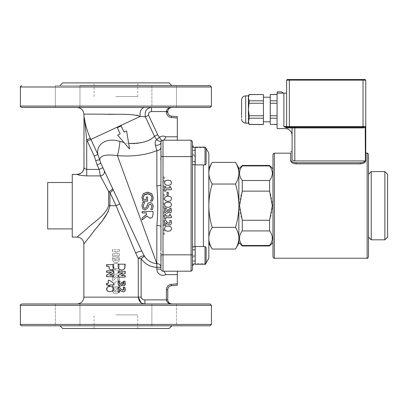 <?xml version="1.0" encoding="UTF-8"?>
<svg xmlns="http://www.w3.org/2000/svg" width="408" height="408" viewBox="0 0 408 408"><rect width="100%" height="100%" fill="white"/><g stroke="black" fill="none" stroke-linecap="round" stroke-linejoin="round"><path stroke-width="0.31" stroke-dasharray="2.04 1.53" d="M55.391 303.955L55.391 325.788L79.958 325.788L55.391 325.788L79.958 325.788L55.391 325.788L55.391 303.955L171.865 303.955L144.906 303.955L144.906 299.86L166.408 299.86L166.408 289.792A5.457 5.457 0 0 1 171.391 284.356L177.322 283.835L177.322 285.207L171.508 285.717A4.095 4.095 0 0 0 167.77 289.792L167.77 299.86C168.019 302.343 169.381 303.705 171.865 303.955C168.555 303.705 166.734 302.343 166.408 299.86L167.77 299.86M151.883 303.955L151.883 325.788L151.883 303.955L176.445 303.955L155.479 303.955L176.445 303.955L176.445 325.788L151.883 325.788L176.445 325.788L151.883 325.788L176.445 325.788L176.445 303.955M115.918 328.517L137.751 328.517L115.918 328.517M115.918 314.869L137.751 314.869L115.918 314.869M210.074 325.788L21.767 325.788M155.479 325.788L59.971 325.788L155.479 325.788M115.918 82.895L137.751 82.895L115.918 82.895M115.918 96.543L137.751 96.543L115.918 96.543M67.672 107.457L79.958 107.457L67.672 107.457M151.883 85.624L151.883 107.457L176.445 107.457L151.883 107.457L176.445 107.457L151.883 107.457L151.883 85.624L155.479 85.624L55.391 85.624L176.445 85.624L55.391 85.624L79.958 85.624L79.958 107.457L79.958 85.624M155.479 85.624L171.865 85.624L155.479 85.624M192.469 250.145L192.469 260.855L192.469 250.145M205.025 246.529L195.197 246.529L195.197 264.267L195.197 246.529L195.197 264.267L205.025 264.267L205.025 246.529L205.025 264.267L205.025 246.529L206.117 247.62L206.117 263.175M195.197 260.778L195.197 249.803L195.197 260.778M195.197 246.748L195.197 264.063L195.197 246.733L192.469 246.733L192.469 264.063L192.469 246.998L192.469 250.002L195.197 249.625L192.469 249.691L192.469 246.733L192.469 256.428L195.197 254.852L192.469 256.428L192.469 249.691M161.084 259.641L161.084 250.986L161.084 259.641M161.206 255.398L161.206 259.932L161.206 255.398M192.469 250.002L192.469 246.733M192.469 157.498L192.469 150.557L192.469 157.498M195.197 147.145L195.197 164.883L195.197 147.145L195.197 164.883L205.025 164.883L205.025 147.145L205.025 164.883L205.025 147.145L195.197 147.145M195.197 154.489L195.197 161.609L195.197 154.489M195.197 156.56L195.197 147.349L195.197 164.679L195.197 156.56L192.469 154.984L195.197 156.56M161.084 154.816L161.084 160.426L161.084 154.816M161.206 156.014L161.206 151.48L161.206 156.014M206.117 148.237L206.117 163.792C205.459 164.909 205.096 165.276 205.025 164.883M192.469 153.893L195.197 155.468L192.469 153.893L192.469 150.215L192.469 164.679L192.469 153.893M192.469 161.267L192.469 150.557L192.469 161.267M195.197 150.629L195.197 161.609L195.197 150.629M195.197 164.664L195.197 147.349L195.197 164.664L192.469 164.414L192.469 161.41L195.197 161.787L192.469 161.721L192.469 164.618L195.197 164.664M161.084 151.771L161.084 160.426L161.084 151.771M192.469 161.41L192.469 161.721M208.845 153.168L208.845 258.238M212.196 249.038C209.962 245.234 208.845 241.623 208.845 238.206C208.845 234.784 209.962 231.173 212.196 227.373C209.962 219.764 208.845 212.542 208.845 205.703L208.845 243.229L208.845 205.703C208.845 198.869 209.962 191.648 212.196 184.039C209.962 180.239 208.845 176.628 208.845 173.206C208.845 169.789 209.962 166.178 212.196 162.374M177.322 283.835L177.322 271.203L162.996 271.203L191.107 271.203L191.107 140.209L192.469 141.571L192.469 269.841M192.469 253.914L192.469 260.855L192.469 253.914M192.469 145.258L192.469 266.154L192.469 145.258M194.927 164.679L194.927 147.711L203.388 147.711L206.117 148.446M194.927 246.743L194.927 147.711L193.642 147.349M161.084 256.596L161.084 250.986L161.084 256.596M195.197 256.918L195.197 249.803L195.197 256.918M118.657 264.002L115.918 263.41L113.154 264.007L112.22 266.036L113.164 268.071L115.923 268.668L118.687 268.066L119.615 266.036L118.657 264.002L115.923 263.41L113.266 264.007L112.373 266.036L113.276 268.071L115.923 268.668L118.57 268.066L119.462 266.036L118.544 264.002M119.008 281.999L117.234 281.189L115.541 281.775L114.928 282.616L114.694 284.723L112.373 284.723L112.373 286.436L119.473 286.436L119.473 283.79L119.008 281.999L117.183 281.189L115.556 281.775L114.969 282.616L114.745 284.723L112.516 284.723L112.516 286.436L119.325 286.436L119.325 283.79L118.881 281.999M115.918 281.54L115.541 281.775L115.918 281.54M115.306 269.214L114.026 269.214L114.026 270.137L112.353 270.137L112.353 271.789L114.026 271.789L114.026 274.798L115.352 274.798L119.473 271.845L119.473 270.137L115.306 270.137L115.331 269.214L114.102 269.214L114.102 270.137L112.501 270.137L112.501 271.789L114.102 271.789L114.102 274.798L115.372 274.798L119.325 271.845L119.325 270.137L115.331 270.137L115.331 269.214M210.074 107.457L21.767 107.457M160.88 253.689L160.951 267.337A4.095 3.774 180 0 0 156.856 263.563L156.856 225.502C158.008 212.323 158.008 199.124 156.856 185.91L156.856 150.618L155.315 145.059C154.902 142.341 155.361 140.546 156.692 139.664L154.448 136.246L145.376 116.795C144.483 111.154 146.543 108.043 151.557 107.457L171.865 107.457L144.804 107.457L151.557 107.457L151.557 111.552C149.175 111.787 148.191 113.031 148.609 115.286L157.682 134.737L161.782 140.602A2.045 2.045 0 0 1 162.996 140.209L163.481 140.209L162.996 140.209A2.045 2.045 0 0 0 161.782 140.602A4.095 3.56 53.7 0 1 156.692 139.664L159.365 137.302A6.14 6.14 0 0 1 165.806 136.797C164.934 139.016 164.159 140.153 163.481 140.209L177.322 140.209L163.481 140.209M144.804 107.457L77.301 107.457L144.804 107.457A6.824 4.763 90 0 0 140.276 116.392L137.981 115.551M21.767 303.955L210.074 303.955M177.322 118.019L171.391 117.504A5.457 5.457 0 0 1 166.408 112.067L167.77 112.067A4.095 4.095 0 0 0 171.508 116.142L177.322 116.652L177.322 140.209M160.951 259.932L160.823 252.98M155.315 145.059A4.095 3.024 -0 0 0 160.951 142.254L160.951 151.48M160.88 157.723L160.823 158.426M160.793 159.222L160.823 159.854M160.88 160.211L160.951 160.548M177.322 274.615L165.806 274.615A6.14 6.14 0 0 1 156.856 269.158L156.856 267.337L160.951 267.337L160.951 255M160.951 250.864L160.951 226.792A4.095 1.29 -0 0 0 156.856 225.502M156.856 185.91A4.095 1.29 -0 0 0 160.951 184.62L160.951 160.533M160.951 226.792L160.951 156.58L162.996 156.58L162.996 271.203L177.322 271.203M160.951 267.337L160.951 254.832L192.469 254.832M72.252 182.509L72.252 228.903L72.252 182.509M47.69 182.509L47.69 228.903M72.252 237.089L72.252 174.323M191.107 140.209L162.996 140.209L162.996 156.58L192.469 156.58M163.679 176.542L163.679 182.662L164.602 182.662L164.602 176.542L163.679 176.542L163.679 182.662L164.602 182.662L164.602 176.542L163.679 176.542M163.679 193.994L163.679 200.114L164.602 200.114L164.602 193.994L163.679 193.994L163.679 200.114L164.602 200.114L164.602 193.994L163.679 193.994M163.679 211.441L163.679 217.561L164.602 217.561L164.602 211.441L163.679 211.441L163.679 217.561L164.602 217.561L164.602 211.441L163.679 211.441M163.679 228.893L163.679 235.013L164.602 235.013L164.602 228.893L163.679 228.893L163.679 235.013L164.602 235.013L164.602 228.893L163.679 228.893M163.679 220.167L163.679 226.287L164.602 226.287L164.602 220.167L163.679 220.167L163.679 226.287L164.602 226.287L164.602 220.167L163.679 220.167M163.679 202.715L163.679 208.84L164.602 208.84L164.602 202.715L163.679 202.715L163.679 208.84L164.602 208.84L164.602 202.715L163.679 202.715M163.679 185.268L163.679 191.388L164.602 191.388L164.602 185.268L163.679 185.268L163.679 191.388L164.602 191.388L164.602 185.268L163.679 185.268M165.806 274.615C164.934 272.396 164.159 271.259 163.481 271.203M169.136 328.517L62.699 328.517M62.699 82.895L169.136 82.895M171.865 107.457C169.381 107.707 168.019 109.069 167.77 111.552L166.408 111.552C166.734 109.069 168.555 107.707 171.865 107.457M161.272 141.148L160.951 142.254L161.782 140.602A2.045 2.045 0 0 0 160.951 142.254A2.045 2.045 0 0 1 161.782 140.602M156.856 150.618C145.738 155.117 132.59 156.789 117.407 155.632A16.376 2.402 -83.6 0 0 119.947 141.382C135.288 147.252 149.603 140.923 154.448 136.246L157.682 134.737M117.407 155.632L156.794 263.563L156.794 267.337C150.154 266.99 144.927 264.063 141.127 258.544L144.478 256.229A4.095 1.856 148.4 0 0 138.271 258.544L141.127 258.544L141.127 297.131C141.622 298.962 142.882 299.87 144.906 299.86M160.951 269.158A2.045 2.045 0 0 0 162.996 271.203A2.045 2.045 0 0 1 160.951 269.158L156.856 269.158M104.101 170.274A4.095 3.85 155 0 1 100.394 175.894L99.185 169.412L97.104 164.949L94.294 156.106L87.297 141.097L140.276 116.392L145.376 116.795L148.609 115.286M94.294 156.106L97.879 154.433C95.977 145.095 105.289 136.966 119.947 141.382M79.433 175.119L77.168 174.4A6.824 6.808 180 0 0 83.987 167.571C84.145 168.336 85.058 168.948 86.715 169.412L99.185 169.412L102.892 167.683L100.812 163.22L102.892 167.683M112.373 188.017A4.095 1.698 155 0 1 108.666 191.592L100.394 175.894L86.715 175.894L80.366 175.312M97.104 164.949L100.812 163.22L99.7 159.763L95.681 160.502M119.814 203.975L116.086 205.703L135.757 253.276A4.095 1.29 155 0 1 139.546 251.43A4.095 1.29 155 0 1 141.999 251.547L112.883 189.108A4.095 1.846 155 0 1 109.936 192.525L108.666 191.592L108.666 205.703C105.029 216.082 92.698 222.707 86.435 229.179L77.163 236.977L86.43 229.184C92.652 222.753 105.04 216.067 108.666 205.703L109.936 205.703L108.314 211.405M116.086 205.703L109.936 192.525L109.936 205.703L116.086 205.703M87.297 141.097A67.718 67.718 0 0 1 86.715 139.822L90.336 138.225A63.76 63.76 0 0 0 90.882 139.424L97.879 154.433L99.7 159.763M86.715 175.894L86.715 139.822L84.339 117.764C85.282 124.659 87.281 131.483 90.336 138.225M141.999 251.547L144.478 256.229C147.548 260.794 151.659 263.236 156.794 263.563L156.794 267.337M83.987 117.009L84.252 117.57M103.525 218.872L100.521 222.911M97.012 227.465L83.931 243.816M116.26 256.647L112.904 256.647L112.373 259.223C112.705 261.202 113.888 262.375 115.928 262.742L115.928 262.742C117.907 262.38 119.085 261.191 119.457 259.172L118.861 256.673L117.259 256.673L118.192 258.942L117.637 260.386L115.954 260.972C114.582 260.743 113.801 259.998 113.623 258.738L113.638 258.305L114.98 258.305L114.98 259.626L116.26 259.626L116.275 256.647L112.771 256.647L112.22 259.223C112.567 261.202 113.801 262.375 115.928 262.742C117.994 262.38 119.218 261.191 119.61 259.172L118.983 256.673L117.315 256.673L118.289 258.942L117.708 260.386L115.954 260.972C114.521 260.743 113.715 259.998 113.526 258.738L113.541 258.305L114.944 258.305L114.944 259.626L116.275 259.626L116.275 256.647M116.26 287.732L112.904 287.732L112.373 290.307C112.705 292.286 113.888 293.454 115.928 293.821C117.907 293.464 119.085 292.276 119.457 290.256L118.861 287.757L117.259 287.757L118.192 290.027L117.637 291.47L115.954 292.057C114.582 291.827 113.801 291.082 113.623 289.823L113.638 289.389L114.98 289.389L114.98 290.71L116.26 290.71L116.275 287.732L112.771 287.732L112.22 290.307C112.567 292.286 113.801 293.454 115.928 293.821C117.994 293.464 119.218 292.276 119.61 290.256L118.983 287.757L117.315 287.757L118.289 290.027L117.708 291.47L115.954 292.057C114.521 291.827 113.715 291.082 113.526 289.823L113.541 289.389L114.944 289.389L114.944 290.71L116.275 290.71L116.275 287.732M113.801 275.272L112.516 275.272L112.516 280.291L113.623 280.291L115.428 278.256L117.178 277.302L118.157 278.384L117.55 280.123L119.034 280.123L119.457 278.037C119.263 276.609 118.575 275.788 117.402 275.573L115.918 276.099L113.801 278.164L113.801 275.272L112.373 275.272L112.373 280.291L113.526 280.291L115.408 278.256L117.229 277.302L118.254 278.384L117.621 280.123L119.167 280.123L119.61 278.037C119.406 276.609 118.692 275.788 117.463 275.573L115.918 276.099L113.71 278.164L113.71 275.272M119.325 249.599L112.516 249.599L112.516 251.313L115.535 251.313L115.535 253.638L112.516 253.638L112.516 255.352L119.325 255.352L119.325 253.638L116.831 253.638L116.831 251.313L119.325 251.313L119.473 249.599L112.373 249.599L112.373 251.313L115.52 251.313L115.52 253.638L112.373 253.638L112.373 255.352L119.473 255.352L119.473 253.638L116.872 253.638L116.872 251.313L119.473 251.313L119.473 249.599M109.747 285.886L108.548 285.886L108.548 284.962L106.993 284.962L106.993 283.31L106.616 283.31M108.548 283.31L108.237 283.31L108.548 283.31L108.548 280.301L109.793 280.301M113.715 284.962L109.487 284.962M111.578 269.907L109.971 269.321L109.395 268.479L109.176 266.373L108.89 266.373L109.176 266.373M106.631 266.373L107.008 266.373L107.008 264.659L113.715 264.659M121.875 284.968L121.696 284.697L121.293 285.625L120.181 286.1M118.407 281.035L119.881 281.035L119.294 283.009L119.524 284.039L120.36 284.376M121.069 282.53L122.252 282.53L122.385 283.815L123.032 284.203L123.563 283.871M123.134 281.234L124.552 281.234L124.965 283.407L124.567 285.228L123.313 285.926M118.121 264.19L124.828 264.19L124.312 268.826L121.502 270.275M125.205 275.573L124.828 275.573L124.828 277.139L118.121 277.139M123.119 272.86L118.121 272.86M118.121 271.295L124.828 271.295L124.828 273.396L121.018 275.573M119.554 289.542L119.406 292.25L118.121 292.25M118.121 287.232L119.228 287.232L121.023 289.267L122.874 290.205M123.104 287.4L124.547 287.4L124.955 289.486C124.766 290.914 124.103 291.735 122.961 291.95M113.715 276.67L107.008 276.67L107.008 275.023L111.659 272.391M106.631 272.391L107.008 272.391L107.008 270.825L113.715 270.825M109.584 275.104L113.715 275.104M110.328 291.689L107.732 291.093L106.871 289.063L107.743 287.028L110.328 286.431M117.626 135.089L123.981 142.519M120.248 133.865L117.366 127.678L121.074 125.95L123.956 132.136M126.577 130.912L128.663 143.407M148.548 205.464L147.971 207.703L145.222 209.865L142.902 208.876L141.913 206.03L142.764 202.45L144.585 202.552M146.992 205.703L148.124 203.235L150.098 202.526C151.802 202.949 152.842 204.173 153.219 206.198L152.51 209.442L150.776 209.335M151.965 206.295L151.868 205.703M141.897 197.559L143.32 193.841L147.574 192.443L151.725 193.846L153.219 197.569M150.532 201.124L151.45 199.624L151.96 197.319M143.152 197.431L143.504 199.742L146.329 199.742M146.329 197.044L147.599 197.227L147.599 201.169M153.026 211.339L153.026 214.134L152.449 216.877L150.062 218.091L146.86 215.863L142.106 219.677L142.106 217.831M146.452 212.782L142.106 212.782L142.106 211.339M144.84 303.955L141.091 302.726M136.252 115.189L131.034 114.674L118.463 114.311M107.763 114.209L101.633 114.174M90.632 114.128L84.655 114.112M124.129 142.555L129.601 149.078L128.596 143.402M108.548 285.886L108.237 285.886M108.548 280.301L108.237 280.301M106.993 284.962L106.616 284.962M108.548 284.962L108.237 284.962M107.008 264.659L106.631 264.659M109.971 269.321L109.716 269.321M124.567 285.228L124.935 285.228M124.552 281.234L124.919 281.234M123.032 284.203L123.338 284.203M122.385 283.815L122.66 283.815M122.252 282.53L122.522 282.53M124.828 264.19L125.205 264.19M124.828 277.139L125.205 277.139M124.828 273.396L125.205 273.396M124.828 271.295L125.205 271.295M124.547 287.4L124.914 287.4M122.737 290.221L123.027 290.221M107.008 276.67L106.631 276.67M107.008 270.825L106.631 270.825M107.008 275.023L106.631 275.023M164.602 225.389L164.602 220.376L165.714 220.376L167.525 222.411L169.269 223.36L170.253 222.284L169.646 220.539L171.136 220.539L171.559 222.625C171.36 224.053 170.671 224.874 169.499 225.089L167.071 223.864L165.893 222.498L165.893 225.389L164.602 225.389M166.673 213.262L165.056 212.532L164.46 210.492L164.893 208.197L166.372 208.197L165.781 210.171L166.015 211.201L166.77 211.543L167.479 211.058L167.571 209.692L168.774 209.692L168.912 210.982L169.575 211.369L170.116 211.038L170.253 210.273L169.677 208.396L171.141 208.396L171.569 210.569L171.156 212.389L169.861 213.088L168.208 211.859L167.8 212.787L166.673 213.262M168.014 201.394L165.357 200.797L164.46 198.767L165.368 196.733L168.014 196.136L170.666 196.738L171.564 198.767L170.641 200.802L168.014 201.394M164.602 191.153L164.602 186.65L165.791 186.65L165.791 188.083L169.402 188.083L169.402 186.65L170.513 186.65L170.687 187.777L171.442 188.256L171.442 189.751L165.791 189.751L165.791 191.153L164.602 191.153M168.014 185.39L165.357 184.793L164.46 182.764L165.368 180.734L168.014 180.132L170.666 180.739L171.564 182.764L170.641 184.799L168.014 185.39M166.979 195.269L166.979 192.229L168.254 192.229L168.254 195.269L166.979 195.269M168.014 207.371L165.357 206.774L164.46 204.745L165.368 202.71L168.014 202.113L170.666 202.715L171.564 204.745L170.641 206.779L168.014 207.371M164.602 219.106L164.602 214.603L165.791 214.603L165.791 216.041L169.402 216.041L169.402 214.603L170.513 214.603L170.687 215.73L171.442 216.209L171.442 217.704L165.791 217.704L165.791 219.106L164.602 219.106M168.014 231.275L165.357 230.678L164.46 228.653L165.368 226.619L168.014 226.017L170.666 226.624L171.564 228.653L170.641 230.683L168.014 231.275M142.106 219.677L142.106 219.978M192.469 257.519L195.197 255.944L192.469 257.519M248.416 95.86L248.416 123.15M249.206 124.517L248.416 121.324L249.206 118.198L248.416 109.507L249.206 103.249L249.206 100.817L248.416 97.685L249.206 94.493M263.425 94.493L263.425 124.45L249.206 124.45M263.425 97.226L263.425 121.788L263.425 97.226M263.425 118.198L249.206 118.198M263.425 115.76L249.206 115.76M263.425 103.249L249.206 103.249M263.425 100.817L249.206 100.817M263.425 94.559L249.206 94.559M270.249 97.226L270.249 121.788L270.249 97.226M270.249 124.517L270.249 94.493M277.073 124.45L277.073 118.198L277.073 124.517L270.249 124.45M277.073 118.198L277.073 115.76L277.073 118.198L270.249 118.198M277.073 115.76L277.073 103.249L277.073 115.76L270.249 115.76M277.073 103.249L277.073 100.817L277.073 103.249L270.249 103.249M277.073 100.817L277.073 94.559L277.073 100.817L270.249 100.817M277.073 94.559L270.249 94.559M365.767 159.696L365.767 153.168L365.767 160.053L365.4 160.941L365.767 159.696L365.257 160.941L294.811 160.941C293.072 160.757 292.164 160.186 292.082 159.227L292.082 151.807L292.082 159.227M360.31 163.863L360.31 162.777L296.177 162.777L296.177 163.863L360.31 163.863C363.625 163.613 365.446 162.588 365.767 160.788M296.177 163.863C292.857 163.613 291.037 162.588 290.715 160.788L290.715 159.696C291.037 161.502 292.857 162.532 296.177 162.777M290.715 160.788L290.715 159.696M365.767 80.167L286.625 80.167L287.303 79.483L365.084 79.483M283.529 93.131L281.163 91.764L277.619 91.764L277.073 92.31L277.073 93.131L286.625 93.131L286.625 126.562L363.038 126.562L363.038 127.245L287.303 127.245A0.683 0.683 0 0 1 286.625 126.562A0.683 0.683 0 0 0 287.303 127.245L286.625 127.245L286.625 127.928L283.897 126.562L286.625 127.245M277.073 93.131L277.073 128.061A0.546 0.546 0 0 0 277.619 128.607L285.258 128.607A6.824 6.824 0 0 1 292.082 135.43L292.082 127.928A0.683 0.683 0 0 0 291.399 127.245L292.082 127.928L286.625 127.928M363.038 127.928L363.038 127.245L365.221 126.562L365.4 127.398L363.038 127.928L294.811 127.928L294.811 127.245M365.379 127.087L365.4 160.941M286.625 80.167L286.625 126.562L283.897 126.562L283.897 93.131M368.495 154.535L368.495 256.877M368.495 205.703L368.495 237.089L368.495 205.703M272.978 256.877L272.978 154.535M272.978 168.861L272.978 205.703M371.224 171.589L371.224 239.817M384.871 239.817L384.871 171.589M387.6 174.323L387.6 237.089M269.566 245.489C273.222 240.633 273.222 235.773 269.566 230.918L242.276 230.918C238.619 235.773 238.619 240.633 242.276 245.489L269.566 245.489L269.566 245.958M269.566 220.274C273.222 210.564 273.222 200.848 269.566 191.138L242.276 191.138C238.619 200.848 238.619 210.564 242.276 220.274L269.566 220.274L269.566 230.918M269.566 180.494C273.222 175.634 273.222 170.779 269.566 165.923L242.276 165.923C238.619 170.779 238.619 175.634 242.276 180.494L269.566 180.494L269.566 191.138M242.276 165.449L242.276 165.923M242.276 180.494L242.276 191.138M242.276 220.274L242.276 230.918M242.276 245.489L242.276 245.958M238.864 243.229L238.864 168.183M238.864 168.861L238.864 242.551M269.566 165.449L269.566 165.923M238.864 238.206L238.864 173.206C238.864 176.623 237.747 180.234 235.513 184.039C237.747 191.648 238.864 198.869 238.864 205.703C238.864 212.542 237.747 219.764 235.513 227.373C237.747 231.173 238.864 234.784 238.864 238.206C238.864 241.623 237.747 245.234 235.513 249.038M235.513 162.374C237.747 166.178 238.864 169.789 238.864 173.206M235.513 184.039L212.196 184.039M235.513 227.373L212.196 227.373M195.06 260.651L195.06 249.941L195.06 260.651M195.06 154.53L195.06 161.471L195.06 154.53M195.06 150.761L195.06 161.471L195.06 150.761M203.388 246.529L203.388 164.883M195.06 256.882L195.06 249.941L195.06 256.882M171.391 284.356L171.508 285.717A4.095 4.095 0 0 0 167.77 289.792L166.408 289.792M20.4 324.421L211.436 324.421M211.436 305.317L20.4 305.317M211.436 86.991L20.4 86.991M20.4 106.095L211.436 106.095M167.77 112.067A4.095 4.095 0 0 0 171.508 116.142L171.391 117.504M166.408 112.067L166.408 111.552L151.557 111.552M177.322 136.797L165.806 136.797M83.849 297.131L138.271 297.131L138.271 258.544M138.271 297.131L141.127 297.131M109.176 267.271L108.89 267.271M109.395 268.479L109.12 268.479M124.965 283.407L125.353 283.407M122.252 282.8L122.522 282.8M124.312 268.826L124.669 268.826M124.828 266.302L125.205 266.302M124.955 289.486L125.338 289.486M107.743 287.028L107.396 287.028M106.871 289.063L106.488 289.063M107.732 291.093L107.386 291.093M151.725 193.846L151.725 193.591M147.574 192.443L147.574 192.158M143.32 193.841L143.32 193.581M150.062 218.091L150.062 218.362M245.687 95.86L245.687 123.15M365.221 126.562L363.038 126.562L363.038 79.483M289.354 79.483L289.354 127.245M294.811 160.941L294.811 127.928L292.082 127.928M367.134 258.238L367.134 153.168M274.344 153.168L274.344 258.238M79.958 325.788L79.958 303.955L79.958 325.788M137.751 328.517L137.751 314.869M94.085 328.517L94.085 314.869M137.751 96.543L137.751 82.895M94.085 96.543L94.085 82.895M55.391 107.457L55.391 85.624L55.391 107.457M176.445 107.457L176.445 85.624L176.445 107.457M195.06 249.941L192.469 249.941L195.06 249.941M195.06 260.855L192.469 260.855L195.06 260.855M194.254 249.599L195.197 249.599M195.197 261.197L192.469 261.197L195.197 261.197M195.06 150.557L192.469 150.557L195.06 150.557M195.06 161.471L192.469 161.471L195.06 161.471M195.197 150.215L192.469 150.215L195.197 150.215M195.197 161.813L194.254 161.813M195.197 147.349L192.469 147.349M194.254 164.679L192.469 164.679M193.642 264.063L194.927 263.701L203.388 263.701L206.117 262.966M195.197 264.063L192.469 264.063"/><path stroke-width="0.61" d="M176.445 303.955L151.883 303.955M167.77 299.86L166.408 299.86C166.734 302.343 168.555 303.705 171.865 303.955C169.381 303.705 168.019 302.343 167.77 299.86L167.77 289.792A4.095 4.095 0 0 1 171.508 285.717L177.322 285.207L177.322 283.835L171.391 284.356A5.457 5.457 0 0 0 166.408 289.792L166.408 299.86L144.906 299.86L144.906 303.955L55.391 303.955M21.767 325.788L210.074 325.788L211.436 324.421L20.4 324.421C20.012 324.692 20.466 325.145 21.767 325.788M79.958 85.624L210.074 85.624L211.436 86.991L211.436 106.095L210.074 107.457L21.767 107.457C20.466 106.819 20.012 106.366 20.4 106.095L211.436 106.095M210.074 85.624L151.883 85.624M206.117 263.175C205.596 264.205 205.234 264.568 205.025 264.267L195.197 264.267L195.197 246.529L205.025 246.529L205.025 264.267C205.163 264.619 205.525 264.257 206.117 263.175L206.117 247.62L205.025 246.529M192.469 246.794L195.197 246.748L192.469 246.998M205.025 164.883L195.197 164.883L195.197 147.145L205.025 147.145L205.025 164.883C205.341 165.102 205.703 164.735 206.117 163.792L206.117 148.237L205.025 147.145L206.117 148.237M206.117 262.966L208.845 258.238L208.845 153.168L206.117 148.446M192.469 156.58L192.469 141.571L191.107 140.209L191.107 271.203L192.469 269.841L192.469 156.58L160.951 156.58L160.951 184.62L160.951 160.548M160.951 255L160.951 269.158A2.045 2.045 0 0 0 162.996 271.203L191.107 271.203L192.469 269.841M193.642 147.349L192.469 145.258M177.322 283.835L177.322 271.203M146.86 216.087L142.106 219.978L142.106 218.096L146.452 214.618L146.452 212.935L142.106 212.935L142.106 211.461L153.026 211.461L153.026 214.317L152.449 217.117L150.062 218.362L146.86 216.087M168.014 231.275L165.357 230.678L164.46 228.653L165.368 226.619L168.014 226.017L170.666 226.624L171.564 228.653L170.641 230.683L168.014 231.275M168.014 207.371L165.357 206.774L164.46 204.745L165.368 202.71L168.014 202.113L170.666 202.715L171.564 204.745L170.641 206.779L168.014 207.371M168.014 185.39L165.357 184.793L164.46 182.764L165.368 180.734L168.014 180.132L170.666 180.739L171.564 182.764L170.641 184.799L168.014 185.39M168.014 201.394L165.357 200.797L164.46 198.767L165.368 196.733L168.014 196.136L170.666 196.738L171.564 198.767L170.641 200.802L168.014 201.394M112.807 291.098L110.094 291.689L107.386 291.093L106.488 289.063L107.396 287.028L110.094 286.431L112.832 287.033L113.766 289.063L112.934 291.098L110.094 291.689M124.669 268.826L121.737 270.275L118.779 268.806L118.218 266.322L118.218 264.19L125.205 264.19L124.669 268.826M113.154 269.101L111.389 269.907L109.716 269.321L109.12 268.479L108.89 266.373L106.631 266.373L106.631 264.659L113.623 264.659L113.266 269.101L111.389 269.907M109.487 285.886L108.237 285.886L108.237 284.962L106.616 284.962L106.616 283.31L108.237 283.31L108.237 280.301L109.533 280.301L113.623 283.254L113.623 284.962L109.487 284.962L109.487 285.886L109.747 284.962M211.436 305.317L210.074 303.955L21.767 303.955C20.461 304.603 20.007 305.062 20.4 305.317L211.436 305.317L211.436 324.421M177.322 140.209L177.322 116.652L171.508 116.142A4.095 4.095 0 0 1 167.77 112.067L167.77 111.552C168.019 109.069 169.381 107.707 171.865 107.457C168.555 107.707 166.734 109.069 166.408 111.552L167.77 111.552L167.77 112.067L166.408 112.067A5.457 5.457 0 0 0 171.391 117.504L171.508 116.142M141.091 302.726L138.271 297.131L138.271 258.544L135.757 253.276L138.271 258.544A4.095 1.856 148.4 0 1 144.478 256.229L141.127 258.544C144.937 264.068 150.159 266.995 156.794 267.337L156.856 269.158L160.951 269.158A2.045 2.045 0 0 0 162.996 271.203L162.996 254.832L160.951 254.832L160.951 259.932M160.951 160.533L160.88 157.723M160.951 151.48L160.951 142.254A4.095 3.024 0 0 1 155.315 145.059L156.856 150.618A4.095 3.59 180 0 0 160.951 147.023L160.951 156.58L160.951 147.023A4.095 3.59 180 0 1 156.856 150.618L156.82 150.511M160.823 158.426L160.793 159.222M160.823 159.854L160.88 160.211M160.951 250.879L160.951 184.62A4.095 1.29 180 0 1 156.856 185.91C158.008 199.089 158.008 212.287 156.856 225.502A4.095 1.29 180 0 1 160.951 226.792M160.823 252.98L160.88 253.689M162.996 271.203A2.045 2.045 0 0 1 160.951 269.158L160.951 267.337L156.856 267.337L156.856 263.563A4.095 3.774 180 0 1 160.951 267.337M72.252 182.509L47.69 182.509L47.69 228.903L72.252 228.903M87.297 141.097L90.882 139.424A63.76 63.76 0 0 1 90.336 138.225L86.715 139.822A67.718 67.718 0 0 0 87.297 141.097L94.294 156.106L97.104 164.949L99.185 169.412L86.715 169.412C85.058 168.953 84.145 168.341 83.987 167.571A6.824 6.808 -0 0 1 77.163 174.384L72.252 174.323L72.252 237.089L77.03 237.089C81.172 237.497 83.446 239.771 83.854 243.913L83.931 243.816M191.107 140.209L162.996 140.209A2.045 2.045 0 0 0 160.951 142.254A2.045 2.045 0 0 1 162.996 140.209A2.045 2.045 0 0 0 161.782 140.602L161.272 141.148M163.481 271.203C164.159 271.259 164.934 272.396 165.806 274.615L177.322 274.615M59.971 325.788L62.699 328.517L169.136 328.517L171.865 325.788M171.865 85.624L169.136 82.895L62.699 82.895L59.971 85.624M156.376 139.939L156.692 139.664C155.361 140.546 154.902 142.346 155.315 145.059M177.322 136.797L165.806 136.797A6.14 6.14 0 0 0 159.365 137.302L161.782 140.602A4.095 3.56 53.7 0 1 156.692 139.664L159.365 137.302L157.682 134.737L148.609 115.286C148.186 113.036 149.17 111.792 151.557 111.552L166.408 111.552L166.408 112.067M165.806 136.797C164.934 139.016 164.159 140.153 163.481 140.209M94.294 156.106L97.879 154.433L90.882 139.424L140.276 116.392C130.223 113.128 115.821 114.781 103.377 114.179L83.875 114.107L103.377 114.179C115.821 114.781 130.223 113.128 140.276 116.392L145.376 116.795C144.473 111.175 146.533 108.064 151.557 107.457L151.557 111.552M157.682 134.737L154.448 136.246L145.376 116.795L148.609 115.286M128.596 143.402C141.234 143.703 149.853 141.316 154.448 136.246L156.692 139.664M102.892 167.683L112.883 189.108L102.892 167.683L99.185 169.412L100.394 175.894L108.666 191.592A4.095 1.698 155 0 0 112.373 188.017M83.987 167.571L83.987 117.009L83.987 167.571M80.366 175.312L79.433 175.119M109.936 205.703L109.936 192.525L108.666 191.592L108.666 205.703C105.029 216.082 92.698 222.707 86.435 229.179L77.163 236.977L86.43 229.184C92.652 222.753 105.04 216.067 108.666 205.703L109.936 205.703C106.947 218.321 96.732 226.46 91.606 234.284L83.961 243.775L91.606 234.279C96.773 226.404 106.942 218.336 109.936 205.703L116.086 205.703L135.757 253.276A4.095 1.29 155 0 1 139.546 251.43A4.095 1.29 155 0 1 141.999 251.547L144.478 256.229C147.558 260.799 151.664 263.242 156.794 263.563L117.407 155.632A16.376 2.402 96.4 0 0 119.947 141.382C105.289 136.966 95.977 145.095 97.879 154.433L99.7 159.763C100.251 155.468 106.151 154.096 117.407 155.632C132.59 156.789 145.738 155.122 156.856 150.618L156.856 185.91M77.163 174.384C77.719 175.012 80.901 175.516 86.715 175.894L100.394 175.894A4.095 3.85 155 0 0 104.101 170.274M108.314 211.405L103.525 218.872M100.521 222.911L97.012 227.465M106.993 283.31L108.237 283.31M109.533 280.301L113.715 283.254L113.623 284.962M108.89 266.373L107.008 266.373M113.623 264.659L113.715 267.306L113.266 269.101M120.36 286.1L118.575 285.37L117.978 283.33L118.407 281.035L120.054 281.035L119.437 283.009L119.682 284.039L120.462 284.381L121.191 283.897L121.288 282.53L122.522 282.53L122.66 283.815L123.338 284.203L123.889 283.871L124.027 283.111L123.446 281.234L124.919 281.234L125.353 283.407L124.935 285.228L123.629 285.926L121.941 284.697L121.523 285.625L120.36 286.1L118.687 285.37L118.065 283.33L118.514 281.035M120.278 284.381L120.977 283.897L121.288 282.53M123.032 284.203L123.563 283.871L123.695 283.111L123.134 281.377L123.446 281.234M123.629 285.926L121.763 284.697M121.737 270.275L118.662 268.806L118.121 266.322L118.218 264.19M118.218 277.139L118.218 275.492L123.119 272.86L118.218 272.86L118.218 271.295L125.205 271.295L125.205 273.396L121.232 275.573L125.205 275.573L125.205 277.139L118.121 277.139L118.121 275.492L122.823 272.86M118.218 272.86L118.218 271.295M121.232 275.573L124.828 275.573M118.218 292.25L118.121 287.232L119.371 287.232L121.237 289.267L123.027 290.221L124.027 289.139L123.41 287.4L124.914 287.4L125.338 289.486C125.144 290.914 124.45 291.735 123.257 291.95L120.773 290.725L119.554 289.359L119.554 292.25L118.218 292.25L118.218 287.232M122.737 290.221L123.695 289.139L123.104 287.533L123.41 287.4M123.257 291.95L120.574 290.725L119.406 289.359M111.476 272.391L106.631 272.391L106.631 270.825L113.623 270.825L113.623 272.926L109.584 275.104L113.623 275.104L113.623 276.67L106.631 276.67L106.631 275.023L111.476 272.391L107.008 272.391M113.623 270.825L113.715 272.926L109.839 275.104M113.623 275.104L113.623 276.67M110.094 286.431L112.96 287.033L113.852 289.063L112.934 291.098M90.336 138.225C87.281 131.483 85.282 124.659 84.339 117.759L86.715 139.822L86.715 175.894M95.681 160.502L99.7 159.763L100.812 163.22L141.999 251.547M97.104 164.949L100.812 163.22L112.883 189.108A4.095 1.846 155 0 1 109.936 192.525L116.086 205.703L119.814 203.975M156.794 267.337L156.856 225.502M124.129 142.555L119.947 141.382M117.81 135.002L120.171 133.901L117.626 135.089L129.601 149.078L126.577 130.912L124.037 132.1L126.393 130.999M141.913 206.03L142.764 202.378L144.585 202.378L143.167 205.928C143.366 207.371 143.973 208.197 144.993 208.411L146.666 207.04L148.124 203.179L150.098 202.46C151.802 202.888 152.842 204.138 153.219 206.208L152.51 209.523L150.776 209.523L151.965 206.305L151.868 205.703L150.246 204.041L148.548 205.459L147.971 207.743L145.222 209.957L142.902 208.947L141.913 206.035M144.585 202.485L143.167 205.923C143.366 207.335 143.973 208.146 144.993 208.355L146.666 207.009L146.992 205.703M153.168 205.703L153.219 206.208L153.168 205.703M150.776 209.416L151.965 206.295M146.329 199.609L146.329 197.044L147.599 197.044L147.599 201.169L142.836 201.169L141.897 197.38L143.32 193.581L147.574 192.158L151.725 193.591L153.219 197.39L152.918 199.446L152.281 201.022L150.532 201.022L151.45 199.492L151.965 197.222C151.501 195.238 150.052 194.055 147.619 193.673L144.31 194.677L143.152 197.329L143.504 199.609L146.329 199.609L146.329 197.227M153.219 197.39L152.281 201.124L150.532 201.022M151.965 197.401C151.501 195.463 150.052 194.305 147.619 193.928L144.31 194.912L143.152 197.508M142.106 218.096L146.452 214.429L146.452 212.935M142.106 211.461L153.026 211.461M84.104 117.264L83.987 117.009M144.906 299.86C142.882 299.87 141.622 298.957 141.127 297.131L138.271 297.131C139.057 301.701 141.265 303.975 144.906 303.955L144.84 303.955M137.981 115.551L136.252 115.189M118.463 114.311L107.763 114.209M101.633 114.174L90.632 114.128M84.655 114.112L83.875 114.107C83.39 110.058 81.116 107.84 77.051 107.457M140.276 116.392A6.824 4.763 90 0 1 144.804 107.457M117.407 155.632C106.151 154.096 100.251 155.468 99.7 159.763M124.037 132.1L121.151 125.914L117.285 127.719L120.171 133.901M123.134 281.377L123.446 281.377M123.491 282.091L123.813 282.091M123.563 283.871L123.889 283.871M123.104 287.533L123.41 287.533M123.476 288.181L123.797 288.181M164.602 225.389L164.602 220.376L165.714 220.376L167.525 222.411L169.269 223.36L170.253 222.284L169.646 220.539L171.136 220.539L171.559 222.625C171.36 224.053 170.671 224.874 169.499 225.089L167.071 223.864L165.893 222.498L165.893 225.389L164.602 225.389M166.673 213.262L165.056 212.532L164.46 210.492L164.893 208.197L166.372 208.197L165.781 210.171L166.015 211.201L166.77 211.543L167.479 211.058L167.571 209.692L168.774 209.692L168.912 210.982L169.575 211.369L170.116 211.038L170.253 210.273L169.677 208.396L171.141 208.396L171.569 210.569L171.156 212.389L169.861 213.088L168.208 211.859L167.8 212.787L166.673 213.262M164.602 191.153L164.602 186.65L165.791 186.65L165.791 188.083L169.402 188.083L169.402 186.65L170.513 186.65L170.687 187.777L171.442 188.256L171.442 189.751L165.791 189.751L165.791 191.153L164.602 191.153M166.979 195.269L166.979 192.229L168.254 192.229L168.254 195.269L166.979 195.269M164.602 219.106L164.602 214.603L165.791 214.603L165.791 216.041L169.402 216.041L169.402 214.603L170.513 214.603L170.687 215.73L171.442 216.209L171.442 217.704L165.791 217.704L165.791 219.106L164.602 219.106M151.868 205.703L150.246 204L148.548 205.459M147.599 201.067L142.836 201.067L141.897 197.38M241.592 117.779L241.592 99.955L241.592 117.779M245.687 95.86L245.687 123.15L248.416 123.15L248.416 95.86L245.687 95.86C243.199 96.104 241.837 97.466 241.592 99.955M248.416 95.86L249.206 94.493L248.416 97.685L249.206 100.817L248.416 109.507L249.206 115.76L249.206 118.198L248.416 121.324L249.206 124.517L248.416 123.15M249.206 124.517L263.425 124.517L263.425 103.249L249.206 103.249M263.425 103.249L263.425 100.817L249.206 100.817M263.425 100.817L263.425 94.559L249.206 94.559M263.425 118.198L249.206 118.198M263.425 115.76L249.206 115.76M263.425 124.45L249.206 124.45M263.425 94.559L249.206 94.493M270.249 97.226L263.425 97.226M277.073 124.45L270.249 124.45L277.073 124.517M277.073 94.493L270.249 94.493L270.249 124.45M277.073 94.559L270.249 94.559M277.073 100.817L270.249 100.817M277.073 103.249L270.249 103.249M277.073 115.76L270.249 115.76M277.073 118.198L270.249 118.198M296.177 163.863L296.177 162.777L360.31 162.777C362.574 162.7 364.222 162.088 365.257 160.941C364.222 162.088 362.574 162.7 360.31 162.777L360.31 163.863L296.177 163.863C292.857 163.613 291.037 162.588 290.715 160.788L290.715 153.168L274.344 153.168C273.686 153.245 273.227 153.699 272.978 154.535L272.978 256.877C273.538 258.126 273.992 258.58 274.344 258.238L274.344 153.168M296.177 162.777C292.857 162.532 291.037 161.502 290.715 159.696L290.715 153.168M286.625 80.167L286.625 126.562L286.625 93.131L283.897 93.131L283.897 126.562L286.625 127.245L289.354 127.245L286.625 127.245L286.625 127.928L292.082 127.928A0.683 0.683 0 0 0 291.399 127.245L292.082 127.928L292.082 159.227C292.159 160.181 293.066 160.752 294.811 160.941L365.4 160.941L365.767 160.053L365.767 80.167L365.084 79.483L287.303 79.483L286.625 80.167L365.767 80.167L365.084 79.483M365.767 80.167L365.767 160.788C365.446 162.588 363.625 163.613 360.31 163.863M365.767 160.788L365.767 159.696M290.715 159.696L290.715 160.788M283.897 93.131L277.073 93.131L277.073 128.061A0.546 0.546 0 0 0 277.619 128.607L285.258 128.607A6.824 6.824 0 0 1 292.082 135.43L292.082 159.227M277.073 93.131L277.073 92.31L277.619 91.764L281.163 91.764L283.529 93.131M365.4 160.941L365.221 126.562L363.038 127.245L286.625 127.245M363.038 127.928L365.4 127.398L365.221 126.562L363.038 126.562L363.038 127.928L294.811 127.928L294.811 127.245M363.038 79.483L363.038 126.562L286.625 126.562A0.683 0.683 0 0 0 287.303 127.245L287.303 127.245A0.683 0.683 0 0 1 286.625 126.562L283.897 126.562L286.625 127.928M367.134 258.238C367.414 258.621 367.868 258.167 368.495 256.877L368.495 154.535C367.919 153.281 367.465 152.821 367.134 153.168L367.134 258.238L274.344 258.238M272.978 205.703L272.978 168.861L269.566 165.449L242.276 165.449L242.276 165.923L269.566 165.923C273.222 170.779 273.222 175.634 269.566 180.494L242.276 180.494C238.619 175.634 238.619 170.779 242.276 165.923M371.224 239.817L371.224 171.589L384.871 171.589L384.871 239.817L371.224 239.817L368.495 237.089M384.871 239.817L387.6 237.089L387.6 174.323L384.871 171.589M269.566 191.138L272.294 205.703L269.566 220.274L242.276 220.274L239.547 205.703L242.276 191.138L269.566 191.138L269.566 180.494M269.566 230.918C273.222 235.773 273.222 240.633 269.566 245.489L242.276 245.489C238.619 240.633 238.619 235.773 242.276 230.918L269.566 230.918L269.566 220.274M238.864 238.206L238.864 243.229L235.513 249.038C237.747 245.234 238.864 241.623 238.864 238.206C238.864 234.784 237.747 231.173 235.513 227.373C237.747 219.764 238.864 212.542 238.864 205.703C238.864 198.869 237.747 191.648 235.513 184.039C237.747 180.234 238.864 176.623 238.864 173.206C238.864 169.789 237.747 166.178 235.513 162.374L238.864 168.183L238.864 242.551L242.276 245.958L242.276 245.489M242.276 230.918L242.276 220.274M238.864 173.206L238.864 168.861L242.276 165.449M242.276 191.138L242.276 180.494M269.566 165.923L269.566 165.449M272.978 242.551L269.566 245.958L269.566 245.489M235.513 162.374L212.196 162.374C209.962 166.178 208.845 169.789 208.845 173.206C208.845 176.628 209.962 180.239 212.196 184.039C209.962 191.648 208.845 198.869 208.845 205.703C208.845 212.542 209.962 219.764 212.196 227.373C209.962 231.173 208.845 234.784 208.845 238.206C208.845 241.623 209.962 245.234 212.196 249.038L235.513 249.038M235.513 184.039L212.196 184.039M235.513 227.373L212.196 227.373M203.388 164.883L203.388 246.529M194.927 246.743L194.927 164.679M161.782 140.602A2.045 2.045 0 0 1 162.996 140.209L162.996 254.832L192.469 254.832M171.508 285.717L171.391 284.356M156.856 269.158A6.14 6.14 0 0 0 165.806 274.615M141.127 297.131L141.127 258.544L138.271 258.544M21.767 85.624C20.461 86.277 20.007 86.731 20.4 86.991L211.436 86.991M171.391 117.504L177.322 118.019M167.77 289.792L166.408 289.792M138.271 297.131L83.849 297.131L83.849 243.913M123.695 283.111L124.027 283.111M123.695 289.139L124.027 289.139M147.619 193.928L147.619 193.673M289.354 79.483L289.354 127.245M294.811 160.941L294.811 127.928L292.082 127.928M194.254 246.733L192.469 246.733M195.197 264.063L192.469 264.063M195.197 147.349L192.469 147.349M195.197 164.679L192.469 164.679M193.642 264.063L192.469 266.154M20.4 305.317L20.4 324.421M20.4 86.991L20.4 106.095M170.666 107.641L171.865 107.457L169.738 108.054M169.738 303.358L171.865 303.955L170.488 303.715M77.163 174.323C81.309 173.915 83.584 171.641 83.987 167.499M83.849 297.131C83.446 301.272 81.172 303.547 77.03 303.955M84.012 117.065L83.87 114.107M245.687 123.15C243.199 122.91 241.837 121.543 241.592 119.054M270.249 121.788L263.425 121.788M292.082 151.807L290.715 151.807M367.134 153.168L365.767 153.168M368.495 174.323L371.224 171.589M269.566 245.958L242.276 245.958M208.845 243.229L212.196 249.038M208.845 168.183L212.196 162.374"/></g></svg>
